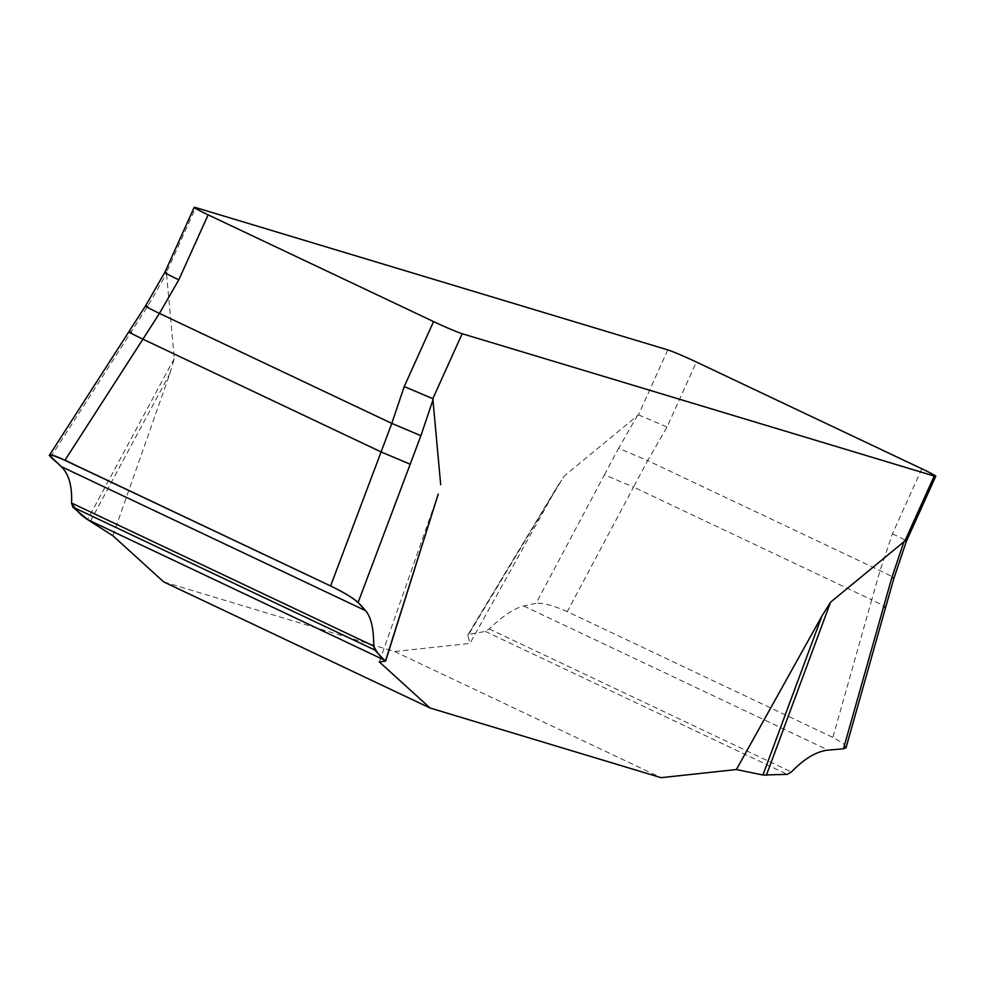 <?xml version="1.0" encoding="UTF-8"?>
<svg xmlns="http://www.w3.org/2000/svg" width="985" height="985" viewBox="0 0 985 985"><rect width="100%" height="100%" fill="white"/><g stroke="black" fill="none" stroke-linecap="round" stroke-linejoin="round"><path stroke-width="0.74" stroke-dasharray="4.92 3.69" d="M438.239 494.088L379.299 661.883M163.682 581.889L394.653 651.528L469.968 643.402L555.515 489.84L467.826 635.3L469.968 643.402M112.869 535.741L169.876 373.586L174.271 358.515L166.403 272.562L195.744 207.576M667.793 349.897L638.452 414.87L564.146 476.063L555.515 489.84M394.653 651.528L661.07 777.67M846.115 747.418L843.148 743.392L832.891 737.408L567.286 611.648L633.552 487.083L604.445 474.795L536.099 603.276L523.749 605.997C514.478 608.151 502.953 615.797 489.2 628.923L485.359 631.422L468.651 634.463L564.146 476.063M468.651 634.463L467.826 635.3L468.651 634.463M604.445 474.795L618.58 448.298L647.687 460.598L667.042 427.022L696.383 362.037M883.496 606.908C888.187 608.237 884.271 605.886 871.713 599.84L832.891 737.408M567.286 611.648C553.533 605.541 543.129 602.746 536.099 603.276M921.812 468.774L892.472 533.747L880.036 570.598L871.713 599.84L633.552 487.083L647.687 460.598L880.036 570.598C892.582 576.644 896.51 578.995 891.819 577.666M436.306 499.727L385.406 661.194M90.3 521.484L169.876 373.586M174.271 358.515L87.603 519.587M50.752 456.954L147.664 306.335L166.736 273.239M892.472 533.747C904.255 539.411 908.392 541.836 904.87 541.011M638.452 414.87L667.042 427.022M164.877 272.303L166.403 272.562M637.652 415.214L618.58 448.298M131.153 332.105L128.998 331.649M145.521 305.892L147.664 306.335M485.359 631.422L787.261 774.37M489.2 628.923L791.374 771.981M523.749 605.997L828.163 750.114M467.875 634.857L558.581 484.398"/><path stroke-width="1.48" d="M736.386 769.544L762.932 775.01L821.933 615.982L736.386 769.544L661.07 777.67L430.1 708.03L379.299 661.883L385.406 661.194L438.239 494.088M821.933 615.982L830.564 602.204L904.87 541.011L934.211 476.026L462.174 333.718A24.169 1.182 -155.7 0 1 433.572 321.578L208.143 214.841A24.169 1.182 -155.7 0 1 194.205 207.33A24.169 1.182 -155.7 0 1 195.744 207.576L667.793 349.897A24.169 1.182 -155.7 0 1 696.383 362.037L921.812 468.774A24.169 1.182 -155.7 0 1 935.75 476.272A24.169 1.182 -155.7 0 1 934.211 476.026M462.174 333.718L432.834 398.703L440.689 484.657M72.779 507.041L71.56 503.003C72.262 485.95 68.79 473.785 61.132 466.521L49.484 455.267L54.064 455.673L59.506 457.754L330.591 585.964L381.096 451.93L410.203 464.218L358.109 602.475L365.534 610.638C371.025 616.881 373.758 628.689 373.734 646.074L374.694 649.977L72.779 507.041L87.603 519.587L112.869 535.741L163.682 581.889L430.1 708.03M762.932 775.01L787.261 774.37L791.374 771.981C804.449 758.536 816.713 751.247 828.163 750.114L843.455 748.797L891.819 577.666L904.082 541.356M830.564 602.204L766.318 775.392M843.455 748.797L846.115 747.418M374.694 649.977L385.406 661.194M410.203 464.218L420.903 435.69L391.796 423.402L404.232 386.551L433.572 321.578M131.153 332.105C126.449 330.775 130.377 333.127 142.923 339.172L64.973 460.217M330.591 585.964C344.11 592.588 353.283 598.092 358.109 602.475M208.143 214.841L178.802 279.826L159.447 313.402L142.923 339.172L381.096 451.93L391.796 423.402L159.447 313.402C146.888 307.357 142.973 305.005 147.664 306.335M935.75 476.272L906.409 541.258L904.87 541.011M432.834 398.703L404.232 386.551M178.802 279.826C167.019 274.162 162.894 271.749 166.403 272.562M385.27 660.516L87.603 519.587C81.102 515.537 75.759 510.008 71.56 503.003C72.274 485.937 68.802 473.773 61.132 466.521C57.622 462.507 44.83 453.654 51.848 455.033L64.973 460.217L330.591 585.964C357.789 599.028 361.039 605.566 365.534 610.638C371.025 616.869 373.758 628.676 373.734 646.074C376.824 652.55 380.666 657.364 385.27 660.516M883.496 606.908L885.65 607.339L845.943 748.046M433.166 399.381L420.903 435.69M906.409 541.258L893.974 578.096L891.819 577.666M373.734 646.074L71.56 503.003M365.534 610.638L61.132 466.521M385.615 661.07L438.153 494.408M49.25 455.501L145.521 305.892L164.864 272.316L194.205 207.33M893.974 578.096L885.65 607.339"/></g></svg>
